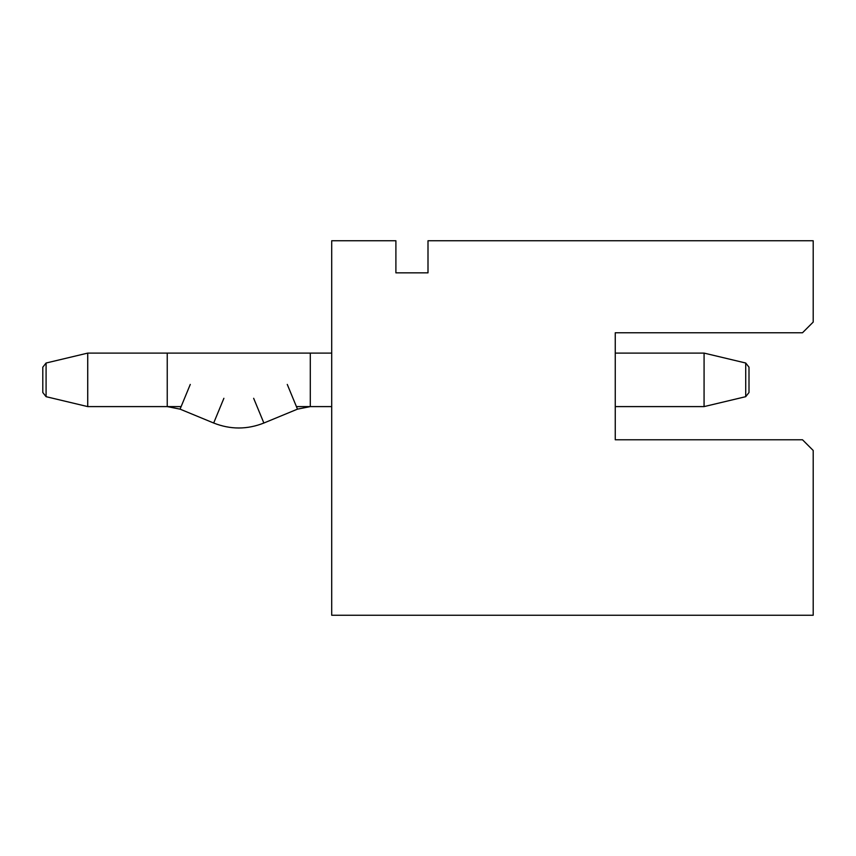 <?xml version="1.0" encoding="UTF-8"?>
<svg xmlns="http://www.w3.org/2000/svg" width="856" height="856" viewBox="0 0 856 856"><rect width="100%" height="100%" fill="white"/><g stroke="black" fill="none" stroke-linecap="round" stroke-linejoin="round"><path stroke-width="1.28" d="M331.7 615.25L331.7 240.75L395.9 240.75L395.9 272.85L428 272.85L428 240.75L813.2 240.75L813.2 322.07L802.5 332.77L615.25 332.77L615.25 439.77L802.5 439.77L813.2 450.47L813.2 615.25L331.7 615.25M615.25 332.77L615.25 353.1L704.081 353.1L615.25 353.1M749 392.519L745.715 396.681L749 392.519L745.715 396.681L749 392.519L749 367.181L745.715 363.019L745.715 396.681L704.081 406.6L615.25 406.6L615.25 439.77M704.081 406.6L704.081 353.1L704.06 406.6L615.25 406.6M42.8 392.519L46.085 396.681L42.8 392.519L46.085 396.681L42.8 392.519L42.8 367.181L46.085 363.019L46.085 396.681L87.719 406.6L87.719 353.1L167.241 353.1L167.241 406.6L180.07 409.147L190.278 384.419M181.119 406.6L87.74 406.6L87.74 353.1L46.085 363.019L42.8 367.181M749 367.181L745.715 363.019L749 367.181L745.715 363.019L704.081 353.1M296.422 406.6L331.7 406.6L310.3 406.6L310.3 353.1L331.7 353.1L87.74 353.1M310.3 406.6L297.471 409.147L287.263 384.419M297.471 409.147L263.873 423.025C247.138 429.648 230.403 429.648 213.679 423.025C230.403 429.648 247.138 429.648 263.873 423.025C247.138 429.648 230.403 429.648 213.679 423.025C230.403 429.648 247.138 429.648 263.873 423.025L253.654 398.297M180.07 409.147L213.679 423.025L223.887 398.297M87.719 406.6L167.241 406.6"/></g></svg>
